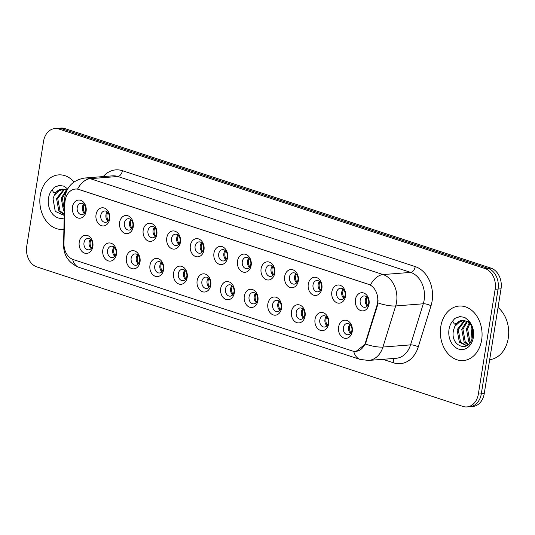 <?xml version="1.0" encoding="UTF-8"?>
<svg xmlns="http://www.w3.org/2000/svg" width="535" height="535" viewBox="0 0 535 535"><rect width="100%" height="100%" fill="white"/><g stroke="black" fill="none" stroke-linecap="round" stroke-linejoin="round"><path stroke-width="0.8" d="M116.436 254.272A9.115 6.942 85.5 0 1 108.21 260.866A9.115 6.942 85.5 0 1 102.814 249.812A9.115 6.942 85.5 0 1 111.039 243.218A9.115 6.942 85.5 0 1 116.436 254.272M107.575 250.474A5.698 4.34 -94.5 0 0 112.276 257.549A5.698 4.34 -94.5 0 0 116.088 253.262A5.698 4.34 -94.5 0 0 111.387 246.194A5.698 4.34 -94.5 0 0 107.575 250.474M140.016 261.996A9.115 6.942 85.5 0 1 131.791 268.59A9.115 6.942 85.5 0 1 126.394 257.536A9.115 6.942 85.5 0 1 134.619 250.942A9.115 6.942 85.5 0 1 140.016 261.996M131.155 258.198A5.698 4.34 -94.5 0 0 135.857 265.273A5.698 4.34 -94.5 0 0 139.668 260.986A5.698 4.34 -94.5 0 0 134.967 253.911A5.698 4.34 -94.5 0 0 131.155 258.198M163.596 269.72A9.115 6.942 85.5 0 1 155.371 276.314A9.115 6.942 85.5 0 1 149.974 265.26A9.115 6.942 85.5 0 1 158.2 258.666A9.115 6.942 85.5 0 1 163.596 269.72M154.735 265.922A5.698 4.34 -94.5 0 0 159.437 272.99A5.698 4.34 -94.5 0 0 163.249 268.71A5.698 4.34 -94.5 0 0 158.547 261.635A5.698 4.34 -94.5 0 0 154.735 265.922M187.176 277.438A9.115 6.942 85.5 0 1 178.951 284.031A9.115 6.942 85.5 0 1 173.554 272.977A9.115 6.942 85.5 0 1 181.78 266.383A9.115 6.942 85.5 0 1 187.176 277.438M178.315 273.646A5.698 4.34 -94.5 0 0 183.017 280.714A5.698 4.34 -94.5 0 0 186.829 276.435A5.698 4.34 -94.5 0 0 182.127 269.359A5.698 4.34 -94.5 0 0 178.315 273.646M210.757 285.162A9.115 6.942 85.5 0 1 202.531 291.756A9.115 6.942 85.5 0 1 197.134 280.701A9.115 6.942 85.5 0 1 205.36 274.107A9.115 6.942 85.5 0 1 210.757 285.162M201.896 281.363A5.698 4.34 -94.5 0 0 206.597 288.439A5.698 4.34 -94.5 0 0 210.409 284.152A5.698 4.34 -94.5 0 0 205.708 277.083A5.698 4.34 -94.5 0 0 201.896 281.363M234.337 292.886A9.115 6.942 85.5 0 1 226.111 299.48A9.115 6.942 85.5 0 1 220.714 288.425A9.115 6.942 85.5 0 1 228.94 281.831A9.115 6.942 85.5 0 1 234.337 292.886M225.476 289.087A5.698 4.34 -94.5 0 0 230.177 296.163A5.698 4.34 -94.5 0 0 233.989 291.876A5.698 4.34 -94.5 0 0 229.288 284.801A5.698 4.34 -94.5 0 0 225.476 289.087M257.917 300.61A9.115 6.942 85.5 0 1 249.691 307.204A9.115 6.942 85.5 0 1 244.294 296.149A9.115 6.942 85.5 0 1 252.52 289.555A9.115 6.942 85.5 0 1 257.917 300.61M249.056 296.811A5.698 4.34 -94.5 0 0 253.757 303.88A5.698 4.34 -94.5 0 0 257.569 299.6A5.698 4.34 -94.5 0 0 252.868 292.525A5.698 4.34 -94.5 0 0 249.056 296.811M281.497 308.327A9.115 6.942 85.5 0 1 273.271 314.921A9.115 6.942 85.5 0 1 267.875 303.867A9.115 6.942 85.5 0 1 276.1 297.273A9.115 6.942 85.5 0 1 281.497 308.327M272.636 304.535A5.698 4.34 -94.5 0 0 277.337 311.604A5.698 4.34 -94.5 0 0 281.149 307.324A5.698 4.34 -94.5 0 0 276.448 300.249A5.698 4.34 -94.5 0 0 272.636 304.535M305.077 316.051A9.115 6.942 85.5 0 1 296.851 322.645A9.115 6.942 85.5 0 1 291.455 311.591A9.115 6.942 85.5 0 1 299.68 304.997A9.115 6.942 85.5 0 1 305.077 316.051M296.216 312.253A5.698 4.34 -94.5 0 0 300.917 319.328A5.698 4.34 -94.5 0 0 304.729 315.041A5.698 4.34 -94.5 0 0 300.028 307.973A5.698 4.34 -94.5 0 0 296.216 312.253M328.657 323.775A9.115 6.942 85.5 0 1 320.432 330.369A9.115 6.942 85.5 0 1 315.035 319.315A9.115 6.942 85.5 0 1 323.26 312.721A9.115 6.942 85.5 0 1 328.657 323.775M319.796 319.977A5.698 4.34 -94.5 0 0 324.498 327.052A5.698 4.34 -94.5 0 0 328.309 322.765A5.698 4.34 -94.5 0 0 323.608 315.69A5.698 4.34 -94.5 0 0 319.796 319.977M352.237 331.499A9.115 6.942 85.5 0 1 344.012 338.093A9.115 6.942 85.5 0 1 338.615 327.039A9.115 6.942 85.5 0 1 346.84 320.445A9.115 6.942 85.5 0 1 352.237 331.499M343.376 327.701A5.698 4.34 -94.5 0 0 348.078 334.77A5.698 4.34 -94.5 0 0 351.89 330.49A5.698 4.34 -94.5 0 0 347.188 323.414A5.698 4.34 -94.5 0 0 343.376 327.701M92.856 246.548A9.115 6.942 85.5 0 1 84.63 253.142A9.115 6.942 85.5 0 1 79.233 242.087A9.115 6.942 85.5 0 1 87.459 235.494A9.115 6.942 85.5 0 1 92.856 246.548M83.995 242.756A5.698 4.34 -94.5 0 0 88.696 249.825A5.698 4.34 -94.5 0 0 92.508 245.545A5.698 4.34 -94.5 0 0 87.807 238.47A5.698 4.34 -94.5 0 0 83.995 242.756M109.662 219.089A9.115 6.942 85.5 0 1 101.436 225.683A9.115 6.942 85.5 0 1 96.039 214.629A9.115 6.942 85.5 0 1 104.265 208.035A9.115 6.942 85.5 0 1 109.662 219.089M100.801 215.291A5.698 4.34 -94.5 0 0 105.502 222.359A5.698 4.34 -94.5 0 0 109.314 218.079A5.698 4.34 -94.5 0 0 104.613 211.004A5.698 4.34 -94.5 0 0 100.801 215.291M133.242 226.807A9.115 6.942 85.5 0 1 125.016 233.4A9.115 6.942 85.5 0 1 119.619 222.346A9.115 6.942 85.5 0 1 127.845 215.752A9.115 6.942 85.5 0 1 133.242 226.807M124.381 223.015A5.698 4.34 -94.5 0 0 129.082 230.083A5.698 4.34 -94.5 0 0 132.894 225.803A5.698 4.34 -94.5 0 0 128.193 218.728A5.698 4.34 -94.5 0 0 124.381 223.015M156.822 234.531A9.115 6.942 85.5 0 1 148.596 241.124A9.115 6.942 85.5 0 1 143.199 230.07A9.115 6.942 85.5 0 1 151.425 223.476A9.115 6.942 85.5 0 1 156.822 234.531M147.961 230.732A5.698 4.34 -94.5 0 0 152.662 237.808A5.698 4.34 -94.5 0 0 156.474 233.521A5.698 4.34 -94.5 0 0 151.773 226.452A5.698 4.34 -94.5 0 0 147.961 230.732M180.402 242.255A9.115 6.942 85.5 0 1 172.176 248.849A9.115 6.942 85.5 0 1 166.78 237.794A9.115 6.942 85.5 0 1 175.005 231.2A9.115 6.942 85.5 0 1 180.402 242.255M171.541 238.456A5.698 4.34 -94.5 0 0 176.242 245.532A5.698 4.34 -94.5 0 0 180.054 241.245A5.698 4.34 -94.5 0 0 175.353 234.169A5.698 4.34 -94.5 0 0 171.541 238.456M203.982 249.979A9.115 6.942 85.5 0 1 195.757 256.573A9.115 6.942 85.5 0 1 190.36 245.518A9.115 6.942 85.5 0 1 198.585 238.924A9.115 6.942 85.5 0 1 203.982 249.979M195.121 246.18A5.698 4.34 -94.5 0 0 199.822 253.249A5.698 4.34 -94.5 0 0 203.634 248.969A5.698 4.34 -94.5 0 0 198.933 241.894A5.698 4.34 -94.5 0 0 195.121 246.18M227.562 257.696A9.115 6.942 85.5 0 1 219.337 264.29A9.115 6.942 85.5 0 1 213.94 253.236A9.115 6.942 85.5 0 1 222.165 246.642A9.115 6.942 85.5 0 1 227.562 257.696M218.701 253.904A5.698 4.34 -94.5 0 0 223.403 260.973A5.698 4.34 -94.5 0 0 227.214 256.693A5.698 4.34 -94.5 0 0 222.513 249.618A5.698 4.34 -94.5 0 0 218.701 253.904M251.142 265.42A9.115 6.942 85.5 0 1 242.917 272.014A9.115 6.942 85.5 0 1 237.52 260.96A9.115 6.942 85.5 0 1 245.746 254.366A9.115 6.942 85.5 0 1 251.142 265.42M242.281 261.622A5.698 4.34 -94.5 0 0 246.989 268.697A5.698 4.34 -94.5 0 0 250.795 264.41A5.698 4.34 -94.5 0 0 246.093 257.342A5.698 4.34 -94.5 0 0 242.281 261.622M274.722 273.144A9.115 6.942 85.5 0 1 266.497 279.738A9.115 6.942 85.5 0 1 261.1 268.684A9.115 6.942 85.5 0 1 269.326 262.09A9.115 6.942 85.5 0 1 274.722 273.144M265.868 269.346A5.698 4.34 -94.5 0 0 270.57 276.421A5.698 4.34 -94.5 0 0 274.375 272.134A5.698 4.34 -94.5 0 0 269.673 265.059A5.698 4.34 -94.5 0 0 265.868 269.346M298.303 280.868A9.115 6.942 85.5 0 1 290.084 287.462A9.115 6.942 85.5 0 1 284.687 276.408A9.115 6.942 85.5 0 1 292.906 269.814A9.115 6.942 85.5 0 1 298.303 280.868M289.448 277.07A5.698 4.34 -94.5 0 0 294.15 284.138A5.698 4.34 -94.5 0 0 297.962 279.858A5.698 4.34 -94.5 0 0 293.26 272.783A5.698 4.34 -94.5 0 0 289.448 277.07M321.883 288.586A9.115 6.942 85.5 0 1 313.664 295.18A9.115 6.942 85.5 0 1 308.267 284.125A9.115 6.942 85.5 0 1 316.486 277.531A9.115 6.942 85.5 0 1 321.883 288.586M313.028 284.794A5.698 4.34 -94.5 0 0 317.73 291.863A5.698 4.34 -94.5 0 0 321.542 287.583A5.698 4.34 -94.5 0 0 316.84 280.507A5.698 4.34 -94.5 0 0 313.028 284.794M345.463 296.31A9.115 6.942 85.5 0 1 337.244 302.904A9.115 6.942 85.5 0 1 331.847 291.849A9.115 6.942 85.5 0 1 340.066 285.255A9.115 6.942 85.5 0 1 345.463 296.31M336.609 292.511A5.698 4.34 -94.5 0 0 341.31 299.587A5.698 4.34 -94.5 0 0 345.122 295.3A5.698 4.34 -94.5 0 0 340.421 288.231A5.698 4.34 -94.5 0 0 336.609 292.511M369.043 304.034A9.115 6.942 85.5 0 1 360.824 310.628A9.115 6.942 85.5 0 1 355.427 299.573A9.115 6.942 85.5 0 1 363.646 292.979A9.115 6.942 85.5 0 1 369.043 304.034M360.189 300.235A5.698 4.34 -94.5 0 0 364.89 307.311A5.698 4.34 -94.5 0 0 368.702 303.024A5.698 4.34 -94.5 0 0 364.001 295.949A5.698 4.34 -94.5 0 0 360.189 300.235M86.081 211.365A9.115 6.942 85.5 0 1 77.856 217.959A9.115 6.942 85.5 0 1 72.459 206.905A9.115 6.942 85.5 0 1 80.685 200.311A9.115 6.942 85.5 0 1 86.081 211.365M77.221 207.567A5.698 4.34 -94.5 0 0 81.922 214.642A5.698 4.34 -94.5 0 0 85.734 210.355A5.698 4.34 -94.5 0 0 81.032 203.28A5.698 4.34 -94.5 0 0 77.221 207.567M114.764 256.232A5.698 4.34 85.5 0 1 112.724 250.072A5.698 4.34 85.5 0 1 114.049 247.11M138.344 263.949A5.698 4.34 85.5 0 1 136.305 257.796A5.698 4.34 85.5 0 1 137.629 254.827M161.924 271.673A5.698 4.34 85.5 0 1 159.891 265.52A5.698 4.34 85.5 0 1 161.209 262.551M185.505 279.397A5.698 4.34 85.5 0 1 183.472 273.238A5.698 4.34 85.5 0 1 184.789 270.275M209.085 287.121A5.698 4.34 85.5 0 1 207.052 280.962A5.698 4.34 85.5 0 1 208.369 277.999M232.665 294.838A5.698 4.34 85.5 0 1 230.632 288.686A5.698 4.34 85.5 0 1 231.949 285.717M256.245 302.563A5.698 4.34 85.5 0 1 254.212 296.41A5.698 4.34 85.5 0 1 255.529 293.441M279.825 310.287A5.698 4.34 85.5 0 1 277.792 304.127A5.698 4.34 85.5 0 1 279.116 301.165M303.405 318.011A5.698 4.34 85.5 0 1 301.372 311.851A5.698 4.34 85.5 0 1 302.696 308.889M326.985 325.728A5.698 4.34 85.5 0 1 324.952 319.576A5.698 4.34 85.5 0 1 326.276 316.606M350.572 333.452A5.698 4.34 85.5 0 1 348.532 327.3A5.698 4.34 85.5 0 1 349.857 324.33M91.184 248.507A5.698 4.34 85.5 0 1 89.144 242.348A5.698 4.34 85.5 0 1 90.468 239.386M107.99 221.042A5.698 4.34 85.5 0 1 105.957 214.889A5.698 4.34 85.5 0 1 107.274 211.92M131.57 228.766A5.698 4.34 85.5 0 1 129.537 222.607A5.698 4.34 85.5 0 1 130.861 219.644M155.15 236.49A5.698 4.34 85.5 0 1 153.117 230.331A5.698 4.34 85.5 0 1 154.441 227.368M178.737 244.207A5.698 4.34 85.5 0 1 176.697 238.055A5.698 4.34 85.5 0 1 178.021 235.086M202.317 251.931A5.698 4.34 85.5 0 1 200.277 245.779A5.698 4.34 85.5 0 1 201.601 242.81M225.897 259.656A5.698 4.34 85.5 0 1 223.857 253.496A5.698 4.34 85.5 0 1 225.181 250.534M249.477 267.38A5.698 4.34 85.5 0 1 247.437 261.22A5.698 4.34 85.5 0 1 248.762 258.258M273.057 275.097A5.698 4.34 85.5 0 1 271.018 268.945A5.698 4.34 85.5 0 1 272.342 265.975M296.637 282.821A5.698 4.34 85.5 0 1 294.598 276.669A5.698 4.34 85.5 0 1 295.922 273.699M320.218 290.545A5.698 4.34 85.5 0 1 318.178 284.386A5.698 4.34 85.5 0 1 319.502 281.423M343.798 298.269A5.698 4.34 85.5 0 1 341.758 292.11A5.698 4.34 85.5 0 1 343.082 289.147M367.378 305.987A5.698 4.34 85.5 0 1 365.338 299.834A5.698 4.34 85.5 0 1 366.662 296.865M84.41 213.318A5.698 4.34 85.5 0 1 82.377 207.165A5.698 4.34 85.5 0 1 83.694 204.196M64.895 203.26A15.381 11.71 85.5 0 1 65.136 200.618A15.381 11.71 85.5 0 1 75.428 189.049A15.381 11.71 85.5 0 1 79.013 189.49L368.448 284.279A15.381 11.71 85.5 0 1 376.968 305.458L365.525 342.346A15.381 11.71 85.5 0 1 355.829 351.381A15.381 11.71 85.5 0 1 352.237 350.94L73.315 259.595A15.381 11.71 85.5 0 1 63.966 243.585L64.895 203.26M40.252 195.456A27.338 20.818 -94.5 0 0 62.816 229.401A27.338 20.818 -94.5 0 0 63.912 229.281A27.338 20.818 -94.5 0 1 62.816 229.401A27.338 20.818 -94.5 0 1 40.252 195.456A27.338 20.818 -94.5 0 1 58.542 174.891A27.338 20.818 -94.5 0 0 40.252 195.456M440.773 326.624A27.338 20.818 -94.5 0 0 463.343 360.57A27.338 20.818 -94.5 0 0 481.64 340.006A27.338 20.818 -94.5 0 0 459.07 306.06A27.338 20.818 -94.5 0 0 440.773 326.624A27.338 20.818 -94.5 0 0 463.343 360.57A27.338 20.818 -94.5 0 0 481.64 340.006A27.338 20.818 -94.5 0 0 459.07 306.06A27.338 20.818 -94.5 0 0 440.773 326.624M77.582 189.076L370.421 284.974A19.935 12.318 -71.9 0 1 383.06 274.562A22.784 17.347 85.5 0 1 396.549 302.201A22.784 17.347 85.5 0 1 395.679 305.946L382.933 347.048A22.784 17.347 85.5 0 1 368.561 360.436L396.161 358.276A22.784 17.347 -94.5 0 0 410.539 344.881L423.279 303.786A22.784 17.347 -94.5 0 0 424.155 300.035A22.784 17.347 -94.5 0 0 410.659 272.402L117.82 176.496A22.784 17.347 -94.5 0 0 112.51 175.848L84.904 178.008A22.784 17.347 85.5 0 1 90.221 178.663A19.935 12.318 108.1 0 0 77.582 189.076M466.921 406.921L472.806 406.46A17.087 13.014 -94.5 0 0 484.242 393.613L501.027 288.826L498.078 289.054A17.087 13.014 -94.5 0 0 487.96 268.329L61.899 128.795A17.087 13.014 -94.5 0 0 57.914 128.306A17.087 13.014 -94.5 0 1 61.899 128.795L487.96 268.329A17.087 13.014 -94.5 0 1 498.078 289.054L481.299 393.84L498.078 289.054L495.136 289.288A17.087 13.014 -94.5 0 0 485.018 268.557L58.95 129.029A17.087 13.014 -94.5 0 0 54.971 128.54A17.087 13.014 -94.5 0 0 43.536 141.387L26.75 246.174A17.087 13.014 -94.5 0 0 36.868 266.905L462.935 406.433A17.087 13.014 -94.5 0 0 466.921 406.921A17.087 13.014 -94.5 0 0 478.35 394.074L495.136 289.288M469.864 406.694A17.087 13.014 -94.5 0 0 481.299 393.84A17.087 13.014 -94.5 0 1 469.864 406.694M378.078 300.663L377.496 305.418L365.358 344.065L356.069 351.361M74.051 181.953A27.338 20.818 -94.5 0 0 58.542 174.891A27.338 20.818 -94.5 0 1 74.051 181.953M501.027 288.826A17.087 13.014 -94.5 0 0 490.903 268.095L64.842 128.567A17.087 13.014 -94.5 0 0 60.856 128.079L54.971 128.54M84.176 204.658A6.266 4.768 -94.5 0 0 83.42 206.911A6.266 4.768 -94.5 0 0 84.811 212.796M90.95 239.84A6.266 4.768 -94.5 0 0 91.585 247.979M107.756 212.375A6.266 4.768 -94.5 0 0 107 214.629A6.266 4.768 -94.5 0 0 108.391 220.52M131.336 220.099A6.266 4.768 -94.5 0 0 130.58 222.353A6.266 4.768 -94.5 0 0 131.971 228.238M154.916 227.823A6.266 4.768 -94.5 0 0 154.16 230.077A6.266 4.768 -94.5 0 0 155.551 235.962M178.496 235.547A6.266 4.768 -94.5 0 0 177.74 237.801A6.266 4.768 -94.5 0 0 179.131 243.686M114.53 247.565A6.266 4.768 -94.5 0 0 115.165 255.703M138.11 255.289A6.266 4.768 -94.5 0 0 138.746 263.427M161.69 263.006A6.266 4.768 -94.5 0 0 162.326 271.151M62.689 189.116A12.873 9.804 -94.5 0 0 61.879 189.136A12.873 9.804 -94.5 0 0 54.309 195.221L53.039 198.833L55.252 211.385L64.233 215.418M67.624 189.049A16.291 12.405 -94.5 0 0 66.882 188.407L64.207 186.233L59.372 185.404L54.396 187.196L52.142 189.851L53.828 192.928L63.324 189.196L61.879 189.136M64.32 211.592L63.525 210.629L61.224 198.197L66.22 190.132M64.354 210.054L62.394 198.104L66.835 190.467M64.247 214.602L58.857 210.997L56.549 198.565L63.839 189.29M64.26 214.214L60.02 210.904L57.72 198.472L64.421 189.437M54.309 195.221L60.368 189.557L62.207 189.123M62.595 189.082L67.149 189.932M54.396 187.196L59.512 185.398M489.679 359.64A28.475 21.688 -94.5 0 0 508.25 338.267A28.475 21.688 -94.5 0 0 498.038 307.464M463.216 320.284A12.873 9.804 -94.5 0 0 462.407 320.304A12.873 9.804 -94.5 0 0 454.837 326.39L453.566 330.001C449.56 346.827 470.178 353.488 472.405 336.863C473.375 330.015 471.709 324.25 467.409 319.576L464.728 317.402L459.893 316.573L454.917 318.365L452.663 321.02L454.355 324.096L463.852 320.365L468.058 322.077L471.054 325.059M471.984 338.588L471.101 328.637L471.663 326.658M472.465 336.528L472.231 328.717M469.951 342.835L468.727 341.437L466.426 328.998L469.222 323.006M470.466 342.052L469.897 341.343L467.597 328.911L469.857 323.621M467.944 344.975L464.052 341.798L461.752 329.366L466.747 321.301M468.426 344.56L465.223 341.711L462.922 329.272L467.356 321.635M466.761 345.777L459.378 342.166L457.077 329.734L464.367 320.458M466.801 345.757L460.548 342.072L458.248 329.64L464.948 320.605M454.837 326.39L460.889 320.726L462.735 320.291M463.123 320.251L469.503 322.19M454.917 318.365L460.04 316.566M202.076 243.264A6.266 4.768 -94.5 0 0 201.321 245.518A6.266 4.768 -94.5 0 0 202.718 251.41M225.656 250.989A6.266 4.768 -94.5 0 0 224.901 253.242A6.266 4.768 -94.5 0 0 226.298 259.127M249.236 258.713A6.266 4.768 -94.5 0 0 248.481 260.966A6.266 4.768 -94.5 0 0 249.878 266.851M185.27 270.73A6.266 4.768 -94.5 0 0 185.906 278.869M208.851 278.454A6.266 4.768 -94.5 0 0 209.486 286.593M232.431 286.178A6.266 4.768 -94.5 0 0 233.066 294.317M272.817 266.437A6.266 4.768 -94.5 0 0 272.061 268.69A6.266 4.768 -94.5 0 0 273.459 274.575M296.397 274.154A6.266 4.768 -94.5 0 0 295.641 276.408A6.266 4.768 -94.5 0 0 297.039 282.293M319.977 281.878A6.266 4.768 -94.5 0 0 319.228 284.132A6.266 4.768 -94.5 0 0 320.619 290.017M343.557 289.602A6.266 4.768 -94.5 0 0 342.808 291.856A6.266 4.768 -94.5 0 0 344.199 297.741M367.137 297.326A6.266 4.768 -94.5 0 0 366.388 299.58A6.266 4.768 -94.5 0 0 367.779 305.465M256.011 293.896A6.266 4.768 -94.5 0 0 256.646 302.041M279.591 301.62A6.266 4.768 -94.5 0 0 280.226 309.758M303.171 309.344A6.266 4.768 -94.5 0 0 303.806 317.482M326.751 317.068A6.266 4.768 -94.5 0 0 327.387 325.206M350.331 324.785A6.266 4.768 -94.5 0 0 350.973 332.924M368.448 284.279L368.809 284.245M376.968 305.458L377.496 305.418M365.525 342.346L366.06 342.3M79.013 189.49L79.374 189.464M415.227 266.597A5.698 3.518 -71.9 0 1 410.659 272.402L383.06 274.562L90.221 178.663L117.82 176.496A5.698 3.518 -71.9 0 0 122.388 170.698L415.227 266.597A28.475 21.688 85.5 0 1 432.093 301.145A28.475 21.688 85.5 0 1 431.003 305.826L418.256 346.927A28.475 21.688 85.5 0 1 393.646 362.85L382.866 359.319M84.904 178.008C73.763 179.807 67.089 186.093 64.875 196.873L64.581 200.057A19.935 1.712 1.3 0 0 65.156 200.478M353.709 351.301A19.935 12.318 108.1 0 0 360.135 359.426L368.561 360.436M360.135 359.426L79.006 267.36A19.935 12.318 -71.9 0 1 72.606 259.335M365.358 344.065A19.935 5.985 17.2 0 0 382.933 347.048L410.539 344.881A5.698 1.712 -162.8 0 1 418.256 346.927M79.006 267.36C68.834 263.113 63.678 255.656 63.551 244.99A19.935 1.712 1.3 0 0 64.006 245.364M377.991 302.93A19.935 5.985 17.2 0 0 395.679 305.946L423.279 303.786A5.698 1.712 -162.8 0 1 431.003 305.826M103.215 176.577A28.475 21.688 85.5 0 1 122.388 170.698M485.018 268.557L490.903 268.095M58.95 129.029L64.842 128.567M478.35 394.074L484.242 393.613M392.871 358.53A5.698 3.518 -71.9 0 1 393.646 362.85M52.142 189.851A16.291 12.405 -94.5 0 0 48.504 198.157A16.291 12.405 -94.5 0 0 64.173 217.946M452.663 321.02A16.291 12.405 -94.5 0 0 449.032 329.326A16.291 12.405 -94.5 0 0 458.682 349.094A16.291 12.405 -94.5 0 0 473.381 337.304A16.291 12.405 -94.5 0 0 467.409 319.576M64.581 200.057L63.551 244.99M462.407 320.304L463.852 320.365"/></g></svg>
